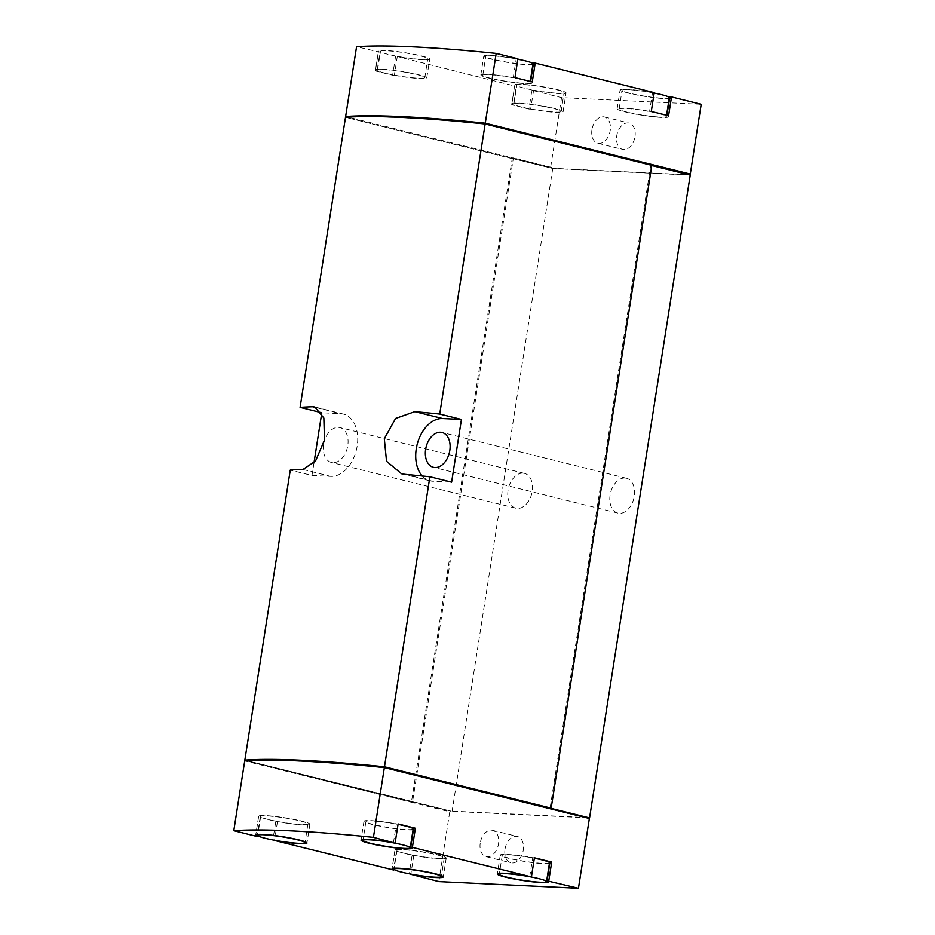 <?xml version="1.0" encoding="UTF-8"?>
<svg xmlns="http://www.w3.org/2000/svg" width="935" height="935" viewBox="0 0 935 935"><rect width="100%" height="100%" fill="white"/><g stroke="black" fill="none" stroke-linecap="round" stroke-linejoin="round"><path stroke-width="0.7" stroke-dasharray="4.67 3.51" d="M701.203 104.311L561.573 97.637L531.898 90.263L528.941 109.079L511.655 104.79L514.601 85.973L397.281 56.521A25.911 2.525 8.9 0 0 429.714 59.115A25.911 2.525 8.9 0 0 404.504 52.617A25.911 2.525 8.9 0 0 378.511 51.098A25.911 2.525 8.9 0 0 379.984 52.22L356.562 46.75M561.573 97.637L550.645 167.4L346.873 116.828L512.322 157.875L411.529 801.505L246.092 760.447L450.986 811.077L450.869 811.861L412.475 802.335L412.604 801.552M395.575 56.439L392.63 75.244L375.344 70.955L378.289 52.138M533.499 63.031A25.911 2.525 8.9 0 1 534.972 64.153A25.911 2.525 8.9 0 1 533.231 64.772M532.856 64.807A25.911 2.525 8.9 0 1 503.965 61.803A25.911 2.525 8.9 0 1 483.769 56.135A25.911 2.525 8.9 0 1 516.213 58.73L517.908 58.811M654.231 92.647L652.525 92.565A25.911 2.525 8.9 0 0 620.092 89.959A25.911 2.525 8.9 0 0 640.288 95.639A25.911 2.525 8.9 0 0 669.168 98.631M669.822 96.854A25.911 2.525 8.9 0 1 671.295 97.976A25.911 2.525 8.9 0 1 669.542 98.596M531.898 90.263L533.593 90.344A25.911 2.525 8.9 0 0 566.037 92.951A25.911 2.525 8.9 0 0 540.827 86.441A25.911 2.525 8.9 0 0 514.834 84.933A25.911 2.525 8.9 0 0 516.307 86.055L514.601 85.973M438.819 881.576L449.735 811.802L244.725 760.926M412.078 855.396L413.773 855.478A25.911 2.525 8.9 0 0 446.217 858.085A25.911 2.525 8.9 0 0 421.007 851.575A25.911 2.525 8.9 0 0 395.014 850.067A25.911 2.525 8.9 0 0 396.487 851.189L412.078 855.396L409.203 873.781M394.78 851.107L391.835 869.912M275.767 821.561L277.461 821.643A25.911 2.525 8.9 0 0 309.906 824.249A25.911 2.525 8.9 0 0 284.696 817.739A25.911 2.525 8.9 0 0 258.703 816.232A25.911 2.525 8.9 0 0 260.175 817.354L275.767 821.561L272.88 839.946M258.469 817.272L255.524 836.089M505.017 849.202A13.557 9.046 103.9 0 1 517.417 836.486A13.557 9.046 103.9 0 1 522.934 851.82A13.557 9.046 103.9 0 1 510.884 862.795A13.557 9.046 103.9 0 1 505.017 849.202M449.735 811.802L450.869 811.861M588.36 817.646L450.986 811.077M588.279 818.207L589.366 818.476M313.961 462.93L311.998 475.471L290.271 470.083M690.229 175.102L552.76 168.522L345.506 117.307M551.042 808.179L549.979 808.109L551.054 808.167M651.824 165.355L650.748 165.296L550.084 808.132M650.748 165.296L651.788 165.553M624.942 478.03A17.94 11.968 -76.1 0 0 610.298 493.937A17.94 11.968 -76.1 0 0 617.86 513.081A17.94 11.968 -76.1 0 0 633.801 498.554A17.94 11.968 -76.1 0 0 626.497 478.252A17.94 11.968 -76.1 0 0 624.942 478.03M522.91 473.157A17.94 11.968 -76.1 0 0 508.266 489.052A17.94 11.968 -76.1 0 0 515.828 508.196A17.94 11.968 -76.1 0 0 531.758 493.668A17.94 11.968 -76.1 0 0 524.465 473.379A17.94 11.968 -76.1 0 0 522.91 473.157M588.325 817.868L452.084 811.358L411.529 801.505M552.76 168.522L452.084 811.358M551.65 168.242L551.779 167.458L513.397 157.933L513.268 158.716L512.193 158.669L346.756 117.6A310.946 30.341 8.9 0 1 486.27 124.273L689.025 174.81L551.65 168.242L513.268 158.716L412.604 801.564M311.998 475.471L330.791 476.371A31.895 21.283 -76.1 0 0 356.808 448.099A31.895 21.283 -76.1 0 0 343.379 414.065A31.895 21.283 -76.1 0 0 340.609 413.656L321.815 412.756M323.615 444.429A17.94 11.968 -76.1 0 0 331.376 462.428A17.94 11.968 -76.1 0 0 347.317 447.9A17.94 11.968 -76.1 0 0 340.024 427.599A17.94 11.968 -76.1 0 0 338.458 427.377A17.94 11.968 -76.1 0 0 323.615 444.429M422.223 475.973A31.895 21.283 -76.1 0 0 430.053 480.847A31.895 21.283 -76.1 0 0 432.823 481.244L451.617 482.144M634.994 136.685A13.557 9.046 -76.1 0 0 629.126 123.093A13.557 9.046 -76.1 0 0 616.738 135.809A13.557 9.046 -76.1 0 0 622.605 149.401A13.557 9.046 -76.1 0 0 634.994 136.685M551.779 167.458L550.645 167.4M651.835 164.548L650.76 164.502L651.8 164.759M650.76 164.502L650.643 165.285M513.397 157.933L512.322 157.875M412.475 802.335L246.022 760.833M245.963 761.219A310.946 30.341 8.9 0 1 385.489 767.892L549.85 808.892L549.979 808.109M411.412 802.277L411.529 801.494M549.85 808.892L588.244 818.429M651.286 111.464L649.58 111.382L652.525 92.565M649.58 111.382A25.911 2.525 8.9 0 0 617.147 108.776A25.911 2.525 8.9 0 0 642.357 115.285A25.911 2.525 8.9 0 0 668.338 116.793A25.911 2.525 8.9 0 0 666.877 115.671L666.924 115.344M666.877 115.671L668.572 115.753M626.637 112.013A23.924 2.337 8.9 0 1 619.11 109.091A23.924 2.337 8.9 0 1 643.105 110.482A23.924 2.337 8.9 0 1 666.374 116.489A23.924 2.337 8.9 0 1 652.011 116.396A23.924 2.337 8.9 0 1 626.637 112.013M528.941 109.079L530.648 109.161L533.593 90.344M530.648 109.161A25.911 2.525 8.9 0 0 563.08 111.768A25.911 2.525 8.9 0 0 537.882 105.258A25.911 2.525 8.9 0 0 511.889 103.75A25.911 2.525 8.9 0 0 513.362 104.872L516.307 86.055M513.362 104.872L511.655 104.79M521.379 106.987A23.924 2.337 8.9 0 1 513.853 104.054A23.924 2.337 8.9 0 1 537.847 105.456A23.924 2.337 8.9 0 1 561.117 111.452A23.924 2.337 8.9 0 1 546.753 111.37A23.924 2.337 8.9 0 1 521.379 106.987M392.63 75.244L394.336 75.326L397.281 56.521M394.336 75.326A25.911 2.525 8.9 0 0 426.769 77.932A25.911 2.525 8.9 0 0 401.559 71.422A25.911 2.525 8.9 0 0 375.566 69.915A25.911 2.525 8.9 0 0 377.039 71.037L379.984 52.22M377.039 71.037L375.344 70.955M385.056 73.152A23.924 2.337 8.9 0 1 377.541 70.218A23.924 2.337 8.9 0 1 401.536 71.621A23.924 2.337 8.9 0 1 424.806 77.628A23.924 2.337 8.9 0 1 410.43 77.535A23.924 2.337 8.9 0 1 385.056 73.152M490.314 78.189A23.924 2.337 8.9 0 1 482.799 75.256A23.924 2.337 8.9 0 1 506.793 76.647A23.924 2.337 8.9 0 1 530.063 82.654A23.924 2.337 8.9 0 1 515.688 82.56A23.924 2.337 8.9 0 1 490.314 78.189M514.963 77.628L513.268 77.547A25.911 2.525 8.9 0 0 480.824 74.94A25.911 2.525 8.9 0 0 506.034 81.45A25.911 2.525 8.9 0 0 532.027 82.958A25.911 2.525 8.9 0 0 530.554 81.836L532.26 81.918M513.268 77.547L516.213 58.73M534.411 857.781L532.716 857.699L529.759 876.504M550.002 861.988A25.911 2.525 8.9 0 1 551.475 863.11A25.911 2.525 8.9 0 1 549.733 863.73M549.359 863.765A25.911 2.525 8.9 0 1 520.468 860.761A25.911 2.525 8.9 0 1 500.272 855.093A25.911 2.525 8.9 0 1 532.716 857.699M549.5 862.806A23.924 2.337 8.9 0 1 535.136 862.713A23.924 2.337 8.9 0 1 509.762 858.33A23.924 2.337 8.9 0 1 502.247 855.396A23.924 2.337 8.9 0 1 534.341 858.213M413.773 855.478L410.862 874.096M396.487 851.189L393.81 868.253M404.504 853.304A23.924 2.337 8.9 0 1 396.989 850.371A23.924 2.337 8.9 0 1 420.972 851.762A23.924 2.337 8.9 0 1 444.242 857.769A23.924 2.337 8.9 0 1 429.878 857.676A23.924 2.337 8.9 0 1 404.504 853.304M277.461 821.643L274.551 840.261M260.175 817.354L257.499 834.429M268.193 819.469A23.924 2.337 8.9 0 1 260.666 816.535A23.924 2.337 8.9 0 1 284.661 817.926A23.924 2.337 8.9 0 1 307.931 823.934A23.924 2.337 8.9 0 1 293.567 823.852A23.924 2.337 8.9 0 1 268.193 819.469M413.188 828.971A23.924 2.337 8.9 0 1 398.824 828.878A23.924 2.337 8.9 0 1 373.451 824.495A23.924 2.337 8.9 0 1 365.924 821.573A23.924 2.337 8.9 0 1 398.029 824.378M398.1 823.945L396.393 823.864L393.448 842.68M413.691 828.153A25.911 2.525 8.9 0 1 415.163 829.275A25.911 2.525 8.9 0 1 413.41 829.894M413.036 829.929A25.911 2.525 8.9 0 1 384.156 826.926A25.911 2.525 8.9 0 1 363.96 821.257A25.911 2.525 8.9 0 1 396.393 823.864M524.325 88.17A23.924 2.337 8.9 0 1 516.798 85.237A23.924 2.337 8.9 0 1 540.792 86.639A23.924 2.337 8.9 0 1 564.062 92.647A23.924 2.337 8.9 0 1 549.698 92.553A23.924 2.337 8.9 0 1 524.325 88.17M669.32 97.672A23.924 2.337 8.9 0 1 654.956 97.579A23.924 2.337 8.9 0 1 629.582 93.208A23.924 2.337 8.9 0 1 622.055 90.274A23.924 2.337 8.9 0 1 654.161 93.079M388.002 54.335A23.924 2.337 8.9 0 1 380.487 51.413A23.924 2.337 8.9 0 1 404.481 52.804A23.924 2.337 8.9 0 1 427.751 58.811A23.924 2.337 8.9 0 1 413.375 58.718A23.924 2.337 8.9 0 1 388.002 54.335M533.008 63.837A23.924 2.337 8.9 0 1 518.633 63.755A23.924 2.337 8.9 0 1 493.259 59.372A23.924 2.337 8.9 0 1 485.744 56.439A23.924 2.337 8.9 0 1 517.85 59.244M480.239 843.043A13.557 9.046 -76.1 0 0 486.106 856.635A13.557 9.046 -76.1 0 0 498.145 845.661A13.557 9.046 -76.1 0 0 492.628 830.327A13.557 9.046 -76.1 0 0 480.239 843.043M591.948 129.661A13.557 9.046 -76.1 0 0 597.816 143.254A13.557 9.046 -76.1 0 0 609.854 132.279A13.557 9.046 -76.1 0 0 604.349 116.945A13.557 9.046 -76.1 0 0 591.948 129.661M302.975 469.464L330.791 476.371M316.731 407.73L340.609 413.656M405.019 474.349L432.823 481.244M314.838 406.97L343.379 414.065M401.512 473.753L430.053 480.847M524.465 473.379L340.024 427.599M515.828 508.196L331.376 462.428M626.497 478.252L442.056 432.473M617.86 513.081L433.419 467.301M668.338 116.793L671.295 97.976M617.147 108.776L620.092 89.959M563.08 111.768L566.037 92.951M511.889 103.75L514.834 84.933M426.769 77.932L429.714 59.115M375.566 69.915L378.511 51.098M532.027 82.958L534.972 64.153M480.824 74.94L483.769 56.135M500.272 855.093L497.326 873.909M551.475 863.11L548.529 881.927M395.014 850.067L392.069 868.872M446.217 858.085L443.272 876.89M258.703 816.232L255.758 835.048M309.906 824.249L306.949 843.066M363.96 821.257L361.015 840.074M415.163 829.275L412.206 848.092M561.117 111.452L564.062 92.647M513.853 104.054L516.798 85.237M666.374 116.489L666.562 115.262M619.11 109.091L622.055 90.274M424.806 77.628L427.751 58.811M377.541 70.218L380.487 51.413M530.063 82.654L530.25 81.427M482.799 75.256L485.744 56.439M396.989 850.371L394.184 868.229M444.242 857.769L441.449 875.628M502.247 855.396L499.442 873.255M260.666 816.535L257.873 834.394M307.931 823.934L305.137 841.792M365.924 821.573L363.131 839.42M486.106 856.635L510.884 862.795M492.628 830.327L517.417 836.486M597.816 143.254L622.605 149.401M604.349 116.945L629.126 123.093"/><path stroke-width="1.4" d="M651.718 165.32L651.835 164.548L486.399 123.49A310.946 30.341 8.9 0 0 346.873 116.817L345.634 116.524L356.562 46.75A310.946 30.341 8.9 0 1 496.181 53.424L517.908 58.811L514.963 77.628L532.26 81.918L535.206 63.112L654.231 92.647L651.286 111.464L668.572 115.753L671.517 96.936L701.203 104.311L690.275 174.074L689.153 174.027L689.025 174.798M496.181 53.424L485.265 123.198L690.275 174.074M530.612 81.509L533.499 63.031L535.206 63.112M666.924 115.344L669.822 96.854L671.517 96.936M257.499 834.429L257.23 836.171L255.524 836.089L233.797 830.689L244.725 760.926A310.946 30.341 8.9 0 1 384.355 767.6L373.427 837.363L393.448 842.68A25.911 2.525 8.9 0 0 361.015 840.074A25.911 2.525 8.9 0 0 386.225 846.584A25.911 2.525 8.9 0 0 412.206 848.092A25.911 2.525 8.9 0 0 410.745 846.97L529.759 876.504A25.911 2.525 8.9 0 0 497.326 873.909A25.911 2.525 8.9 0 0 522.536 880.419A25.911 2.525 8.9 0 0 548.529 881.927A25.911 2.525 8.9 0 0 547.057 880.805L578.438 888.25L589.366 818.476L384.355 767.6M233.797 830.689A310.946 30.341 8.9 0 1 373.427 837.363M410.745 846.97L413.691 828.153L415.385 828.235L398.1 823.945L395.154 842.762M415.385 828.235L412.44 847.052M547.057 880.805L550.002 861.988L551.708 862.07L534.411 857.781L531.466 876.586M551.708 862.07L548.763 880.887M578.438 888.25L438.819 881.576L410.827 874.295A25.911 2.525 8.9 0 0 443.272 876.89A25.911 2.525 8.9 0 0 418.062 870.391A25.911 2.525 8.9 0 0 392.069 868.872A25.911 2.525 8.9 0 0 393.542 869.994L274.516 840.46A25.911 2.525 8.9 0 0 306.949 843.066A25.911 2.525 8.9 0 0 281.751 836.556A25.911 2.525 8.9 0 0 255.758 835.048A25.911 2.525 8.9 0 0 257.23 836.171M651.788 165.553L690.229 175.102L589.564 817.926L551.019 808.366L588.279 818.207M439.719 414.041A310.946 30.341 -171.1 0 0 414.836 411.634L395.61 418.424L384.308 438.714L386.541 461.259L401.512 473.753L405.019 474.349A310.946 30.341 8.9 0 1 429.89 476.757L451.617 482.144L461.446 419.429L439.719 414.041L485.136 123.981A310.946 30.341 8.9 0 0 345.506 117.307L300.088 407.368A310.946 30.341 -171.1 0 1 312.804 406.748L314.838 406.982L323.849 418.003L324.468 440.14L315.516 461.013L302.975 469.464A310.946 30.341 8.9 0 0 290.271 470.083L244.841 760.143A310.946 30.341 8.9 0 1 384.472 766.805L551.159 808.179L385.606 767.109A310.946 30.341 8.9 0 0 246.092 760.435L244.841 760.143M429.89 476.757L384.472 766.805M485.136 123.981L651.824 165.355L551.159 808.179M321.769 413.025L313.961 462.93M300.088 407.368L321.582 412.697M345.634 116.524A310.946 30.341 8.9 0 1 485.265 123.198M589.564 817.926L588.325 817.868M461.446 419.429L442.641 418.529A31.895 21.283 -76.1 0 0 418.424 440.292A31.895 21.283 -76.1 0 0 422.223 475.973M425.647 449.314A17.94 11.968 -76.1 0 0 433.419 467.301A17.94 11.968 -76.1 0 0 449.349 452.774A17.94 11.968 -76.1 0 0 442.056 432.473A17.94 11.968 -76.1 0 0 440.502 432.25A17.94 11.968 -76.1 0 0 425.647 449.314M651.8 164.759L689.153 174.027M486.399 123.49L486.27 124.261M385.489 767.88L385.606 767.109M550.925 808.939L551.054 808.167M534.341 858.213A23.924 2.337 8.9 0 1 549.5 862.806L546.554 881.611A23.924 2.337 8.9 0 1 532.19 881.53A23.924 2.337 8.9 0 1 506.817 877.147A23.924 2.337 8.9 0 1 499.302 874.213A23.924 2.337 8.9 0 1 523.284 875.604A23.924 2.337 8.9 0 1 546.554 881.611M393.81 868.253L393.542 869.994M398.029 824.378A23.924 2.337 8.9 0 1 413.188 828.971L410.243 847.788A23.924 2.337 8.9 0 1 395.879 847.694A23.924 2.337 8.9 0 1 370.505 843.312A23.924 2.337 8.9 0 1 362.979 840.378A23.924 2.337 8.9 0 1 386.973 841.78A23.924 2.337 8.9 0 1 410.243 847.788M654.161 93.079A23.924 2.337 8.9 0 1 669.32 97.672L666.562 115.262M517.85 59.244A23.924 2.337 8.9 0 1 533.008 63.837L530.25 81.427M401.559 872.11A23.924 2.337 8.9 0 1 394.044 869.188A23.924 2.337 8.9 0 1 418.027 870.578A23.924 2.337 8.9 0 1 441.297 876.586A23.924 2.337 8.9 0 1 426.933 876.492A23.924 2.337 8.9 0 1 401.559 872.11M265.248 838.286A23.924 2.337 8.9 0 1 257.721 835.352A23.924 2.337 8.9 0 1 281.715 836.743A23.924 2.337 8.9 0 1 304.985 842.751A23.924 2.337 8.9 0 1 290.621 842.657A23.924 2.337 8.9 0 1 265.248 838.286M312.804 406.748L316.731 407.73M414.836 411.634L442.641 418.529M394.184 868.229L394.044 869.188M441.449 875.628L441.297 876.586M499.442 873.255L499.302 874.213M257.873 834.394L257.721 835.352M305.137 841.792L304.985 842.751M363.131 839.42L362.979 840.378"/></g></svg>
